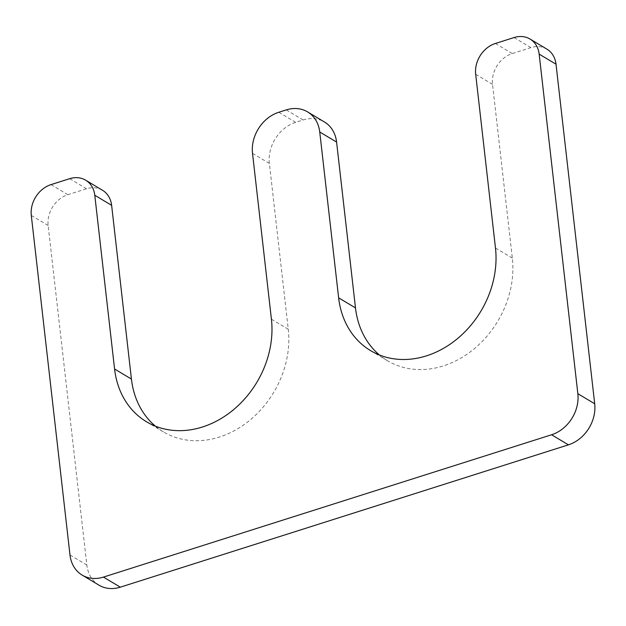 <?xml version="1.0" encoding="UTF-8"?>
<svg xmlns="http://www.w3.org/2000/svg" width="626" height="626" viewBox="0 0 626 626"><rect width="100%" height="100%" fill="white"/><g stroke="black" fill="none" stroke-linecap="round" stroke-linejoin="round"><path stroke-width="0.47" stroke-dasharray="3.13 2.35" d="M155.365 426.142A90.527 74.424 -59.1 0 0 163.386 431.862A90.527 74.424 -59.1 0 0 249.837 420.226A90.527 74.424 -59.1 0 0 288.265 329.26L269.376 163.425A34.485 28.35 120.9 0 1 295.644 122.344L303.117 119.973A34.485 28.35 120.9 0 1 324.417 121.96M546.881 49.118A25.862 21.268 120.9 0 0 530.903 47.623L512.232 53.554A25.862 21.268 120.9 0 0 492.529 84.361L512.326 258.092A90.527 74.424 120.9 0 1 473.898 349.058A90.527 74.424 120.9 0 1 387.439 360.693A90.527 74.424 120.9 0 1 379.426 354.981M99.01 585.177A34.485 28.35 120.9 0 1 86.842 565.067L48.147 225.501A25.862 21.268 120.9 0 1 67.858 194.694L86.529 188.762A25.862 21.268 120.9 0 1 102.5 190.257M303.117 119.973L286.262 109.902M295.644 122.344L278.797 112.273M512.326 258.092L495.471 248.021M492.529 84.361L475.682 74.283M512.232 53.554L495.385 43.476M530.903 47.623L514.056 37.552M86.842 565.067L69.987 554.996M48.147 225.501L31.3 215.43M67.858 194.694L51.003 184.623M86.529 188.762L69.682 178.692M288.265 329.26L271.418 319.182M269.376 163.425L252.521 153.347M387.439 360.693L370.592 350.623M163.386 431.862L146.539 421.783"/><path stroke-width="0.94" d="M278.797 112.273L286.262 109.902A34.485 28.35 120.9 0 1 307.562 111.89A34.485 28.35 120.9 0 1 319.737 132L338.635 297.835A90.527 74.424 120.9 0 0 370.592 350.623A90.527 74.424 120.9 0 0 457.043 338.987A90.527 74.424 120.9 0 0 495.471 248.021L475.682 74.283A25.862 21.268 120.9 0 1 495.385 43.476L514.056 37.552A25.862 21.268 120.9 0 1 530.034 39.039A25.862 21.268 120.9 0 1 539.158 54.126L577.853 393.691A34.485 28.35 120.9 0 1 551.576 434.765L103.462 577.094A34.485 28.35 120.9 0 1 82.162 575.106A34.485 28.35 120.9 0 1 69.987 554.996L31.3 215.43A25.862 21.268 120.9 0 1 51.003 184.623L69.682 178.692A25.862 21.268 120.9 0 1 85.652 180.178A25.862 21.268 120.9 0 1 94.784 195.265L114.574 368.996A90.527 74.424 -59.1 0 0 146.539 421.783A90.527 74.424 -59.1 0 0 232.989 410.147A90.527 74.424 -59.1 0 0 271.418 319.182L252.521 153.347A34.485 28.35 120.9 0 1 278.797 112.273M307.562 111.89L324.417 121.96A34.485 28.35 120.9 0 1 336.592 142.071L319.737 132M379.426 354.981A90.527 74.424 120.9 0 1 355.482 307.906L336.592 142.071M530.034 39.039L546.881 49.118A25.862 21.268 120.9 0 1 556.013 64.196L539.158 54.126M82.162 575.106L99.01 585.177A34.485 28.35 120.9 0 0 120.309 587.172L568.424 444.843A34.485 28.35 120.9 0 0 594.7 403.762L556.013 64.196M85.652 180.178L102.5 190.257A25.862 21.268 120.9 0 1 111.631 205.344L94.784 195.265M155.365 426.142A90.527 74.424 -59.1 0 1 131.429 379.074L111.631 205.344M355.482 307.906L338.635 297.835M594.7 403.762L577.853 393.691M568.424 444.843L551.576 434.765M120.309 587.172L103.462 577.094M131.429 379.074L114.574 368.996"/></g></svg>
